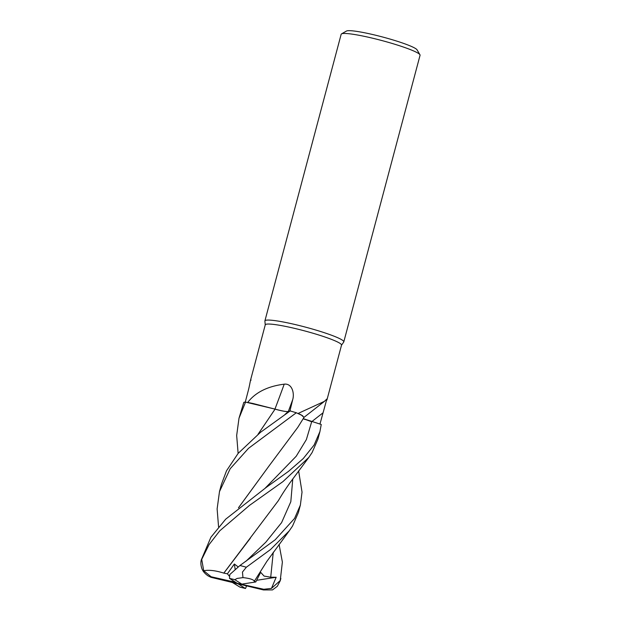 <?xml version="1.0" encoding="UTF-8"?>
<svg xmlns="http://www.w3.org/2000/svg" width="621" height="621" viewBox="0 0 621 621"><rect width="100%" height="100%" fill="white"/><g stroke="black" fill="none" stroke-linecap="round" stroke-linejoin="round"><path stroke-width="0.93" d="M218.569 526.895L217.125 508.917L219.485 491.599L230.174 468.754L248.516 448.323L296.31 412.763L302.419 415.604L303.995 417.428L302.419 415.604L298.002 413.454A39.457 4.262 -165.1 0 1 298.064 413.47L324.379 401.376L326.871 399L319.947 424.104M274.948 409.115C281.771 410.986 286.188 411.793 288.191 411.552L288.136 411.568M284.022 411.242L281.849 410.83M279.411 410.287L277.556 409.821M258.088 434.258L275.049 409.146L247.655 402.462A39.457 4.262 -165.1 0 1 247.686 402.462C255.41 392.387 267.589 386.293 284.216 384.166C292.227 383.18 294.626 393.574 292.67 399.761L289.914 411.032M326.91 400.064L341.527 345.129A39.457 4.262 -165.1 0 0 339.842 343.258A39.457 4.262 -165.1 0 0 298.243 329.262A39.457 4.262 -165.1 0 0 265.26 324.837L250.643 379.773M250.954 380.331C250.892 376.481 249.813 385.261 248.035 391.54L245.101 402.726M341.503 345.206L343.724 342.047A40.823 4.409 -165.1 0 0 343.793 341.884A40.823 4.409 -165.1 0 0 342.055 339.951A40.823 4.409 -165.1 0 0 299.027 325.474A40.823 4.409 -165.1 0 0 264.903 320.894A40.823 4.409 -165.1 0 0 264.888 321.073L265.237 324.915M343.793 341.884L420.06 55.277A40.823 4.409 -165.1 0 0 419.943 54.749A40.823 4.409 -165.1 0 0 418.321 53.344A40.823 4.409 -165.1 0 0 377.421 39.395A40.823 4.409 -165.1 0 0 341.519 33.883A40.823 4.409 -165.1 0 0 341.162 34.279L264.903 320.894M419.943 54.749L417.056 49.827A36.74 3.967 -165.1 0 0 415.589 48.562A36.74 3.967 -165.1 0 0 378.787 36.01A36.74 3.967 -165.1 0 0 346.471 31.05L341.519 33.883M274.956 409.076A691.057 165.66 118.7 0 0 284.216 384.166M258.018 434.304L275.072 409.154L253.174 403.541A32.478 3.509 -165.1 0 0 247.686 402.462M253.174 403.541L247.655 402.462M290.457 410.846L288.206 411.537C286.188 411.77 281.724 410.939 274.831 409.045M270.034 464.617L297.793 427.349L304.011 417.413L301.239 414.937A32.478 3.509 -165.1 0 0 298.064 413.47M301.239 414.937L298.002 413.454M232.495 580.293L233.737 581.893L211.117 576.754L203.711 570.715L201.716 559.374A40.823 4.409 -165.1 0 0 201.336 559.785L210.915 537.235L225.679 519.187L266.471 487.229L288.579 471.308L303.203 458.616L314.102 445.032L319.931 431.579L321.243 424.469L303.195 418.639M238.122 453.423L236.671 435.461L239 418.236L245.543 402.105L275.049 409.107M304.756 419.431L303.793 418.996M245.543 402.105A40.815 4.409 -165.1 0 0 243.805 402.361L239 418.236M296.31 412.763A40.815 4.409 -165.1 0 0 290.147 410.939L260.416 432.379L238.138 453.4L226.533 470.749L221.386 484.45M294.564 518.442L275.165 539.804L239.954 565.506L229.793 574.534L229.498 578.399L237.307 583.352L241.825 584.128L234.847 579.68L237.152 578.43L242.974 577.615L242.454 572.065L246.351 567.229L270.531 549.515L289.285 530.808L292.538 526.049L298.375 512.589L300.378 505.059L294.564 518.442M201.716 559.374L209.06 544.609L219.756 530.815L249.51 505.378L282.974 481.585L308.8 457.452L312.084 452.585L317.898 439.226L319.931 431.579M303.18 418.67L311.68 421.744A687.843 625.595 164 0 1 322.974 412.887M211.039 577.328L263.498 589.95L272.518 589.911L277.308 586.309L280.234 580.775A40.823 4.409 -165.1 0 0 280.242 580.55L271.47 588.398L263.77 589.282L232.145 582.18M246.188 586.014L246.304 586.597L246.048 585.983M238.084 566.849L234.35 564L227.418 573.788L223.801 573.129L278.27 500.774C281.95 494.689 283.696 491.661 290.123 482.564L308.8 457.452M298.623 470.928L302.031 492.088L300.378 505.059M223.816 573.152L250.364 538.19M223.777 573.105C215.565 570.497 208.772 569.721 203.409 570.777M238.464 507.792L269.856 464.826L238.542 507.73M231.812 582.102L239.768 587.024A27.215 2.942 -165.1 0 0 245.116 588.304L237.307 583.352L233.737 581.893M271.47 588.398L276.174 577.258L270.717 577.212L264.088 576.086L260.673 572.337L255.798 581.955L254.292 581.264M279.07 544.392L282.376 562.067L280.242 580.55M254.222 581.272L254.331 581.256C253.57 579.533 249.65 578.306 242.563 577.569M254.331 581.256L266.906 561.306L289.285 530.808M201.336 559.785L201.336 559.785C201.204 560.235 200.071 563.55 201.965 568.797C202.865 571.281 204.883 573.633 208.035 575.853L210.884 577.274M276.174 577.258L256.69 580.309M255.798 581.955L241.825 584.128M227.418 573.788L229.133 575.993M232.79 582.576L239.768 587.024M246.304 586.597L245.52 588.491L245.116 588.304M235.134 569.115L234.35 564M288.299 411.513A687.843 164.891 118.7 0 0 292.67 399.761M284.907 414.549L288.206 411.537M311.68 421.744L306.37 439.583L296.201 456.256L265.322 488.028M246.351 567.229A40.823 4.409 -165.1 0 0 239.954 565.506M263.498 589.95A27.215 2.942 -165.1 0 0 262.442 589.057A27.215 2.942 -165.1 0 0 262.435 589.05M211.117 576.754A27.215 2.942 -165.1 0 0 212.165 577.646A27.215 2.942 -165.1 0 0 212.18 577.654M245.807 561.384L265.78 542.226L281.577 522.657L290.814 501.737L292.786 478.876M270.717 577.212L273.263 552.232M234.847 579.68A27.215 2.942 -165.1 0 0 229.498 578.399M324.814 401.057L303.824 417.498M221.487 484.07L219.485 491.599M280.855 578.43L280.234 580.775M245.52 588.491L239.978 587.163"/></g></svg>
